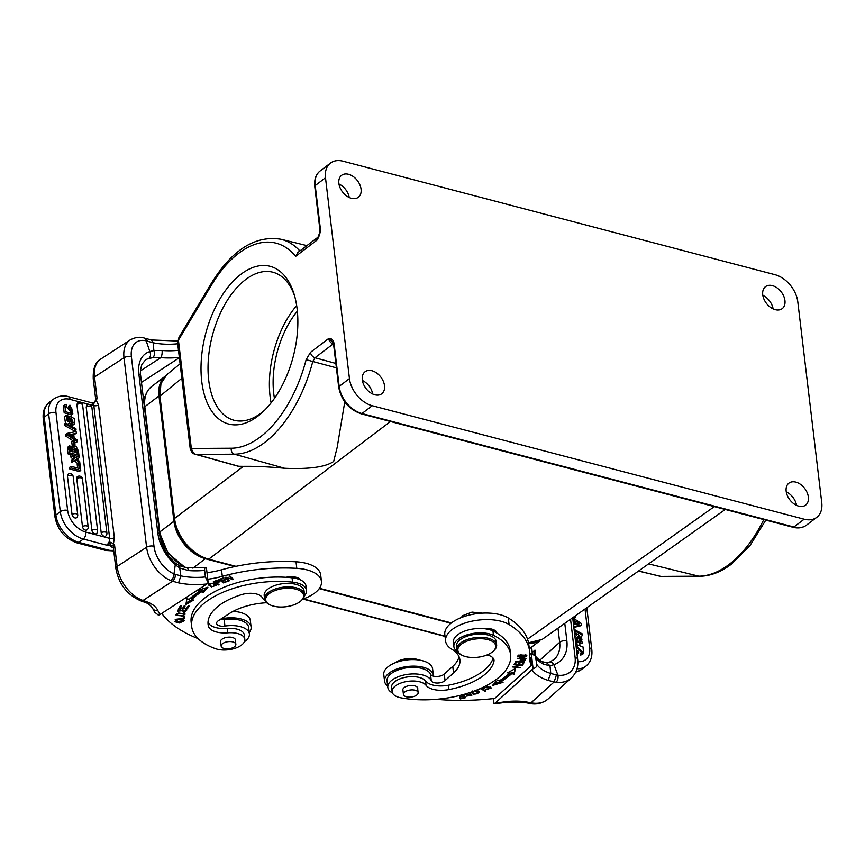 <?xml version="1.0" encoding="UTF-8"?>
<svg xmlns="http://www.w3.org/2000/svg" width="865" height="865" viewBox="0 0 865 865"><rect width="100%" height="100%" fill="white"/><g stroke="black" fill="none" stroke-linecap="round" stroke-linejoin="round"><path stroke-width="1.3" d="M570.554 619.264L575.095 657.389A5.266 2.541 -6.8 0 1 577.625 659.195L572.684 617.751L581.139 623.362L581.334 625.017L579.928 626.087L573.83 627.363M579.355 635.353L574.457 632.629M579.399 638.327L580.512 641.571M582.513 642.879L579.334 644.241L579.031 642.641L580.447 641.571L580.739 643.171L582.513 642.879L578.75 635.602L577.225 640.738L575.301 639.668M578.75 635.602L576.782 637.473L576.101 641.398M574.933 636.64L576.598 635.591L576.295 634.013L574.511 634.121M575.766 643.592L578.328 642.252L575.549 641.754M576.155 646.804L581.777 652.329M581.594 652.351L580.188 653.421L580.718 655.129L583.659 653.54L582.123 654.048L581.594 652.351L582.729 651.983L576.598 646.101L576.133 646.674M577.041 654.308L578.534 653.28L576.771 652.026M534.657 655.238L534.959 650.102L533.716 654.437M575.095 657.389A25.085 18.165 -132 0 1 557.936 675.176A5.266 2.79 97.1 0 1 556.119 682.247L554.173 681.912L531.024 702.78A30.361 21.971 48 0 0 548.194 698.92L571.332 678.063A30.361 21.971 -132 0 1 556.119 682.247M548.194 698.92C542.431 703.44 536.181 704.921 529.434 703.364A5.266 2.606 -78.6 0 0 531.024 702.78L529.639 702.51A5.266 2.606 101.4 0 1 528.05 703.083L523.206 702.272L504.349 702.542L504.154 701.915A150.532 72.519 -6.8 0 1 495.223 703.05L494.596 703.775M529.639 702.51L524.45 701.634L523.217 702.272M529.845 654.427L531.272 653.345L535.349 656.092L536.797 664.417C537.003 666.482 535.77 667.91 533.1 668.699L495.223 703.05M541.998 661.606L546.507 662.677L549.989 665.693L543.653 664.309A5.266 3.784 -62.2 0 0 541.998 661.606C540.679 661.303 538.462 659.465 535.349 656.092M548.68 662.633C550.486 661.422 552.238 662.114 553.935 664.688L549.989 665.693L550.778 673.478L548.053 680.355L554.173 681.912L556.433 674.895L550.778 673.478A44.904 21.636 173.2 0 1 536.797 664.417M493.418 698.596L494.045 703.786M533.1 668.699L531.272 653.345M436.284 699.32A150.532 72.519 -6.8 0 0 494.672 698.466L531.543 665.239L530.753 658.687A50.181 24.177 -6.8 0 1 529.769 656.762M392.472 692.973A22.079 10.639 -6.8 0 1 387.823 687.405A22.079 10.639 -6.8 0 1 413.405 673.911A22.079 10.639 -6.8 0 1 421.06 674.592A22.079 10.639 -6.8 0 1 431.278 680.723A7.526 3.622 173.2 0 0 437.344 683.036A7.526 3.622 173.2 0 0 445.032 680.625L453.552 672.938A45.164 21.755 173.2 0 0 459.899 659.833A45.164 21.755 173.2 0 0 451.854 649.28A35.119 16.922 -6.8 0 1 445.594 641.062A35.119 16.922 -6.8 0 1 462.407 623.989A35.119 16.922 -6.8 0 1 498.467 620.681A35.119 16.922 -6.8 0 1 509.085 624.541A115.402 55.598 -6.8 0 1 529.661 651.518A115.402 55.598 -6.8 0 1 529.704 657.53A50.181 24.177 173.2 0 0 529.715 660.146A50.181 24.177 173.2 0 0 531.543 665.239M517.205 658.308L520.589 658.795L520.146 660.179L525.163 660.2L525.996 658.406L517.205 658.308M524.255 657.508L526.871 655.757L520.265 654.783L517.616 656.524L524.201 657.043M513.896 664.709L522.611 665.066L514.405 666.666L520.698 667.704L512.296 666.926L520.503 665.326L513.896 664.709M497.407 680.268L492.423 685.48L503.062 682.312L500.997 681.566A87.051 41.942 173.2 0 0 511.712 673.673L514.124 674.159L515.54 668.44L507.517 672.819L509.582 673.24A84.543 40.731 -6.8 0 1 499.17 680.906L497.407 680.268M515.908 661.325L514.48 663.844L515.497 663.898L516.675 661.822L519.616 661.963L518.557 663.844L519.562 663.888L520.622 662.017L523.271 662.147L522.136 664.147L523.152 664.201L524.536 661.747L515.908 661.325M471.544 692L473.642 694.336L479.372 692.454L476.128 690.302M477.588 689.719L480.897 688.551L484.995 691.481L485.849 691.146L481.491 688.021M468.765 692.93L470.711 693.103L469.738 692.53M464.754 694.152L471.014 695.244L466.559 696.13L471.976 695.146L467.1 694.541L466.138 693.46M462.602 694.746L463.24 695.763L459.499 697.168L463.543 696.228L464.321 697.439L460.007 698.455L460.31 698.92L465.586 697.677L463.543 694.498M483.33 687.156L483.611 688.529L484.605 688.27L484.249 687.405L490.217 688.162L485.849 689.74L491.212 688.01L485.762 685.945M484.605 688.27L484.173 686.756M493.126 658.114A57.198 27.561 -6.8 0 1 485.633 668.959A57.198 27.561 -6.8 0 1 448.448 685.21A20.068 9.666 -6.8 0 1 425.526 680.971A17.559 8.455 173.2 0 0 410.832 676.657A17.559 8.455 173.2 0 0 394.062 682.269A17.559 8.455 173.2 0 0 391.596 687.361L392.115 691.73A17.559 8.455 -6.8 0 1 394.591 686.626A17.559 8.455 -6.8 0 1 411.351 681.025A17.559 8.455 -6.8 0 1 426.056 685.34A20.068 9.666 173.2 0 0 448.967 689.567A57.198 27.561 173.2 0 0 486.152 673.327A57.198 27.561 173.2 0 0 493.947 661.325A15.051 7.255 173.2 0 0 494.012 660.114A15.051 7.255 173.2 0 0 486.973 654.989M510.631 654.773L510.112 650.404A73.763 35.53 173.2 0 0 496.899 633.115A12.543 6.044 173.2 0 0 490.877 628.898A12.543 6.044 173.2 0 0 483.924 628.671A22.576 10.877 173.2 0 0 456.536 635.721A22.576 10.877 173.2 0 0 453.368 642.273L453.887 646.642A22.576 10.877 -6.8 0 1 457.055 640.089A22.576 10.877 -6.8 0 1 493.472 635.353A73.763 35.53 -6.8 0 1 510.631 654.773A73.763 35.53 -6.8 0 1 500.262 676.171A73.763 35.53 -6.8 0 1 400.863 697.817A17.559 8.455 -6.8 0 1 392.115 691.73M529.661 651.518L528.872 644.966A115.402 55.598 173.2 0 0 508.296 617.988A35.119 16.922 173.2 0 0 497.689 614.139A35.119 16.922 173.2 0 0 461.618 617.448A35.119 16.922 173.2 0 0 444.805 634.521L445.594 641.062M458.991 656.621A45.164 21.755 -6.8 0 1 452.773 666.396L444.253 674.073A7.526 3.622 -6.8 0 1 433.419 676.127A7.526 3.622 -6.8 0 1 430.5 674.17A22.079 10.639 173.2 0 0 420.282 668.05A22.079 10.639 173.2 0 0 397.608 670.126A22.079 10.639 173.2 0 0 387.044 680.852L387.823 687.405M494.499 630.174A12.543 6.044 -6.8 0 1 493.277 631.147M433.387 675.327L432.597 668.786A24.588 11.84 173.2 0 0 420.779 660.341A24.588 11.84 173.2 0 0 395.543 662.655A24.588 11.84 173.2 0 0 383.779 674.603L384.557 681.155A24.588 11.84 -6.8 0 1 396.321 669.207A24.588 11.84 -6.8 0 1 421.558 666.883A24.588 11.84 -6.8 0 1 433.387 675.327A24.588 11.84 -6.8 0 1 433.419 676.127M387.661 686.032A24.588 11.84 -6.8 0 1 384.557 681.155M419.157 660.049A16.057 7.731 173.2 0 0 394.786 662.958M417.568 659.844A17.559 8.455 173.2 0 0 396.289 662.374M461.196 617.61L462.699 615.664L472.02 612.106L482.281 613.155M282.001 561.439L284.163 561.439M528.526 642.782L542.074 639.473L528.58 643.073M725.259 509.463L542.063 639.484M344.757 401.944L337.188 447.335L333.674 461.423C328.905 464.732 317.574 469.706 284.617 468.268C269.383 466.819 255.64 466.181 243.389 466.332L174.535 518.481C175.671 527.185 179.336 535.424 185.532 543.22A37.627 26.188 52.9 0 0 186.137 543.955C192.852 551.794 200.377 556.865 208.714 559.179L235.94 566.326M334.063 343.621C333.349 339.934 331.544 338.226 328.657 338.518L332.636 342.108L333.62 344.432L334.063 343.621L339.167 386.406L349.438 378.589L325.489 177.747A25.085 17.008 -127.3 0 1 330.473 163.085A25.085 17.008 -127.3 0 1 343.07 161.214L775.018 274.702A25.085 17.008 -127.3 0 1 797.8 301.831L821.75 502.673A25.085 17.008 -127.3 0 1 816.765 517.335A25.085 17.008 -127.3 0 1 804.169 519.195L372.231 405.717A25.085 17.008 -127.3 0 1 349.438 378.589M319.877 229.16C320.223 230.652 319.607 233.301 318.017 237.107L316.925 240.156C319.401 236.361 320.526 232.426 320.32 228.349A2.508 1.211 -6.8 0 0 319.845 229.171L314.752 186.397A2.508 1.211 173.2 0 1 315.217 185.564L320.32 228.349M297.117 308.881A81.537 45.261 -75.3 0 0 294.078 294.111A81.537 45.261 -75.3 0 0 240.978 274.227A81.537 45.261 -75.3 0 0 201.75 381.476A81.537 45.261 -75.3 0 0 257.9 416.13A81.537 45.261 -75.3 0 0 263.209 411.589A81.537 45.261 -75.3 0 0 297.117 308.881M362.392 380.481A13.797 9.353 -127.3 0 1 372.674 393.986M786.253 491.839A13.797 9.353 -127.3 0 1 796.546 505.344M374.826 394.775A13.797 9.353 52.7 0 0 381.757 393.748A13.797 9.353 52.7 0 0 383.303 381.303A13.797 9.353 52.7 0 0 371.972 370.761A13.797 9.353 52.7 0 0 365.041 371.788A13.797 9.353 52.7 0 0 363.505 384.233A13.797 9.353 52.7 0 0 374.826 394.775M798.698 506.133A13.797 9.353 52.7 0 0 805.629 505.106A13.797 9.353 52.7 0 0 807.164 492.661A13.797 9.353 52.7 0 0 795.832 482.119A13.797 9.353 52.7 0 0 788.912 483.146A13.797 9.353 52.7 0 0 787.366 495.591A13.797 9.353 52.7 0 0 798.698 506.133M775.267 309.659A13.797 9.353 52.7 0 0 782.198 308.632A13.797 9.353 52.7 0 0 783.744 296.187A13.797 9.353 52.7 0 0 772.413 285.645A13.797 9.353 52.7 0 0 765.482 286.672A13.797 9.353 52.7 0 0 763.946 299.117A13.797 9.353 52.7 0 0 775.267 309.659M351.406 198.301A13.797 9.353 52.7 0 0 358.326 197.274A13.797 9.353 52.7 0 0 359.872 184.829A13.797 9.353 52.7 0 0 348.541 174.287A13.797 9.353 52.7 0 0 341.61 175.314A13.797 9.353 52.7 0 0 340.075 187.759A13.797 9.353 52.7 0 0 351.406 198.301M295.625 256.375L316.925 240.156A5.017 3.406 -127.3 0 1 317.931 237.226L297.83 252.526L295.625 256.375A105.444 58.528 104.7 0 0 238.491 253.434A105.444 58.528 104.7 0 0 211.784 284.596A5.017 1.935 -149 0 1 211.514 283.082C232.177 249.736 255.316 235.129 280.93 239.248A110.46 61.307 104.7 0 1 299.885 250.958M180.104 363.819L166.967 374.534L160.955 383.584L159.949 396.148L181.834 378.308M179.066 337.145L177.66 343.189L178.979 337.296M211.514 283.082L179.033 337.188L177.66 343.189M190.484 448.589L192.592 451.487L191.338 448.47L190.203 448.394C191.23 451.973 192.949 453.93 195.339 454.287L192.592 451.487M195.339 454.287L238.264 466.267L243.389 466.332M205.805 558.79L205.362 558.682A34.622 23.474 -127.3 0 1 173.919 521.238L158.976 395.932A34.622 23.474 -127.3 0 1 164.934 376.459M538.473 641.473A34.622 23.474 -127.3 0 1 528.601 643.171M297.365 311.162A70.249 38.99 -75.3 0 0 273.751 393.629A70.249 38.99 -75.3 0 0 274.454 398.354M271.102 402.885A76.52 42.472 104.7 0 1 270.085 396.419A76.52 42.472 104.7 0 1 296.663 305.572M294.706 296.284A76.52 42.472 -75.3 0 0 272.918 272.226A76.52 42.472 -75.3 0 0 245.53 279.654A76.52 42.472 -75.3 0 0 208.725 380.308A76.52 42.472 -75.3 0 0 234.026 420.249A76.52 42.472 -75.3 0 0 261.414 412.821A76.52 42.472 -75.3 0 0 264.82 410.01M338.961 184.007A13.797 9.353 -127.3 0 1 349.244 197.512M762.833 295.365A13.797 9.353 -127.3 0 1 773.115 308.87M638.575 570.987L660.557 576.404L698.758 576.177A5.017 4.13 -90.3 0 0 699.601 576.274L661.347 576.501L638.467 571.062M144.974 397.392A150.532 72.519 -6.8 0 1 143.06 395.792M141.46 382.406L179.379 357.71M93.485 403.263L96.426 400.787L95.68 400.733L97.053 398.138L96.426 400.787L98.524 404.939L114.353 537.673L113.477 543.771L114.591 545.274L117.121 566.456L146.596 547.253L123.998 357.764A30.361 19.041 -123.1 0 1 130.215 339.902C135.286 337.253 139.892 336.615 144.012 337.977A5.266 3.406 -76.2 0 1 146.196 340.853L149.85 351.59A35.119 22.025 56.9 0 0 138.865 374.004L157.808 532.927A35.119 22.025 56.9 0 0 175.271 564.791A5.266 1.698 -48.9 0 0 175.292 563.05L179.401 565.721L180.861 575.874L175.335 574.349C175.454 577.269 174.525 579.561 172.546 581.226L170.783 580.588A5.266 3.017 -67.4 0 0 173.973 573.873A25.085 15.732 -123.1 0 1 153.992 546.334L131.393 356.845A25.085 15.732 -123.1 0 1 146.196 340.853L147.537 341.253L145.763 338.475L151.407 339.999L153.105 342.735L153.883 350.52L149.85 351.59C151.04 354.564 150.661 356.877 148.726 358.51L152.813 357.721C154.489 356.012 154.846 353.612 153.883 350.52L162.079 350.487A5.266 1.838 95 0 1 160.825 357.634L140.476 370.88M178.655 351.677L177.617 342.335M147.537 341.253L153.105 342.735A44.904 21.636 -6.8 0 0 177.606 343.783M152.813 357.721L160.825 357.634A50.181 24.177 173.2 0 0 179.336 357.429M94.134 403.155L91.852 402.82L93.831 405.631L70.033 399.381A20.068 13.613 -127.3 0 0 55.965 412.605A5.266 2.541 173.2 0 0 48.937 413.621A5.266 2.541 173.2 0 0 48.645 413.827L44.245 417.179A5.266 2.541 173.2 0 0 43.25 418.92C42.526 411.729 44.537 406.215 49.283 402.376A25.345 17.181 52.7 0 0 44.245 417.179L55.901 514.978A25.345 17.181 52.7 0 0 78.92 542.387L83.321 539.036L106.503 545.123L110.72 542.279L113.477 543.771L113.001 545.956L110.417 545.199L110.72 542.279M70.033 399.381A5.266 2.919 104.7 0 0 68.292 396.624L91.852 402.82L93.744 402.755L95.777 400.073A5.266 2.541 -6.8 0 1 97.053 398.138L94.523 376.967A5.266 2.541 173.2 0 0 93.247 378.902L95.777 400.073A5.266 2.541 -6.8 0 0 95.777 400.106M72.984 440.815L65.891 436.133L67.297 435.063L67.102 433.408L76.098 431.538L76.325 433.387L73.655 433.862L74.152 438.047L77.104 439.928L77.309 441.669L75.904 442.75L74.639 441.918M76.325 433.387L73.752 434.673M65.891 436.133L65.686 434.479L67.102 433.408M72.022 514.426A3.265 1.568 -6.8 0 1 76.617 513.842A3.265 1.568 -6.8 0 1 77.731 514.837A3.265 3.265 0 0 1 76.725 517.594A3.255 2.206 -127.3 0 1 74.974 517.94A3.255 2.206 -127.3 0 1 74.444 517.746A3.255 2.206 -127.3 0 1 74.174 517.605A3.255 2.206 -127.3 0 1 73.795 517.357A3.255 2.206 -127.3 0 1 72.919 516.491A3.255 2.206 -127.3 0 1 72.541 515.929A3.255 2.206 -127.3 0 1 72.314 515.486A3.255 2.206 -127.3 0 1 72.109 514.87A3.255 2.206 -127.3 0 1 72.022 514.426L67.448 476.096A3.255 2.206 -127.3 0 1 68.227 474.107A3.255 2.206 -127.3 0 1 68.616 473.944M82.467 526.58A3.265 1.568 -6.8 0 1 87.062 525.996A3.265 1.568 -6.8 0 1 88.176 526.99A3.265 3.265 0 0 1 87.17 529.748A3.255 2.206 -127.3 0 1 85.419 530.094A3.255 2.206 -127.3 0 1 84.889 529.899A3.255 2.206 -127.3 0 1 84.619 529.758A3.255 2.206 -127.3 0 1 84.24 529.51A3.255 2.206 -127.3 0 1 83.364 528.645A3.255 2.206 -127.3 0 1 82.986 528.082A3.255 2.206 -127.3 0 1 82.759 527.639A3.255 2.206 -127.3 0 1 82.553 527.023A3.255 2.206 -127.3 0 1 82.467 526.58L76.736 478.54A3.255 2.206 -127.3 0 1 77.515 476.55A3.255 2.206 -127.3 0 1 77.893 476.377M76.909 404.561L77.688 402.582A3.265 3.265 0 0 1 82.618 404.982A3.265 1.568 173.2 0 0 80.413 403.782A3.265 1.568 173.2 0 0 76.909 404.571L91.906 530.31A3.265 1.568 -6.8 0 1 95.409 529.521A3.265 1.568 -6.8 0 1 97.615 530.721L82.618 404.982M97.615 530.721A3.265 3.265 0 0 1 96.61 533.489A3.255 2.206 -127.3 0 1 94.858 533.835A3.255 2.206 -127.3 0 1 94.328 533.64A3.255 2.206 -127.3 0 1 94.058 533.489A3.255 2.206 -127.3 0 1 93.68 533.24A3.255 2.206 -127.3 0 1 92.804 532.375A3.255 2.206 -127.3 0 1 92.425 531.813A3.255 2.206 -127.3 0 1 92.198 531.37A3.255 2.206 -127.3 0 1 91.993 530.764A3.255 2.206 -127.3 0 1 91.906 530.31M86.197 407.004L86.976 405.015A3.265 3.265 0 0 1 91.906 407.426A3.265 1.568 173.2 0 0 89.7 406.215A3.265 1.568 173.2 0 0 86.197 407.004L101.194 532.754A3.265 1.568 -6.8 0 1 104.697 531.964A3.265 1.568 -6.8 0 1 106.903 533.164L91.906 407.426M106.903 533.164A3.265 3.265 0 0 1 105.898 535.922A3.255 2.206 -127.3 0 1 104.146 536.268A3.255 2.206 -127.3 0 1 103.616 536.073A3.255 2.206 -127.3 0 1 103.346 535.932A3.255 2.206 -127.3 0 1 102.957 535.684A3.255 2.206 -127.3 0 1 102.092 534.819A3.255 2.206 -127.3 0 1 101.702 534.256A3.255 2.206 -127.3 0 1 101.486 533.813A3.255 2.206 -127.3 0 1 101.27 533.197A3.255 2.206 -127.3 0 1 101.194 532.754M69.806 469.014L71.222 467.943L80.748 470.452L79.331 471.522L69.806 469.014L69.611 467.381L71.017 466.311L79.212 468.462L78.596 463.326L77.19 464.397L77.623 468.041M71.503 462.483L72.919 461.402L72.682 459.477L71.276 460.548L71.503 462.483L74.541 460.71L77.85 463.889M77.126 459.196L79.234 457.758L76.899 458.98L79.688 461.564L79.904 463.445L75.947 459.639L72.919 461.402M70.876 457.153L72.282 456.082L72.055 454.222L70.649 455.293L70.876 457.153L73.32 459.52M74.671 431.105L64.453 425.429L64.302 424.131L65.708 423.061L75.925 428.737L76.077 430.035L74.671 431.105M66.519 417.925L67.989 416.854L67.697 415.254L65.913 415.546L69.676 422.823L71.211 417.687L73.114 422.65L71.838 422.834L72.141 424.412L74.185 424.131L74.401 418.703L70.108 416.173L69.016 420.195L67.686 421.212M65.913 415.546L64.507 416.616L65.47 423.245M67.665 424.142L69.676 422.823M70.757 418.79L72.163 422.866M73.006 424.996L70.735 425.483L70.422 423.904L71.838 422.834M70.108 416.173L68.692 417.244L67.632 421.168M69.503 445.81L68.097 446.891L67.524 449.843L68.93 448.773L69.503 445.81L73.06 447.367L73.644 446.405L76.261 446.74L78.423 450.968L78.942 455.293L77.526 456.363L73.028 455.185M71.362 454.752L68 453.865L67.524 449.843M69.903 405.144L72.855 413.859L65.589 411.708L64.767 404.885L66.302 404.366L66.832 406.074L65.708 406.442L71.838 412.324L72.379 411.545L71.676 408.237L69.73 406.691L69.903 405.144L68.497 406.215L68.313 407.761L70.26 409.307L70.941 412.681M65.243 407.166L66.832 406.074M64.767 404.885L63.361 405.955L64.172 412.778L71.449 414.93L72.855 413.859M73.633 446.318L72.238 445.951L71.741 441.756L73.147 440.685L74.541 441.053L75.039 445.248L73.633 446.318M55.965 412.605L67.632 510.415A20.068 13.613 -127.3 0 0 73.839 524.006A20.068 13.613 -127.3 0 0 85.851 532.105L109.66 538.365C109.779 541.263 108.731 543.523 106.503 545.123L110.05 545.145L110.179 542.679M113.369 547.664L112.828 547.491A8.282 3.99 173.2 0 1 110.05 545.145L110.417 545.199M114.094 547.253L113.315 547.21A5.266 2.541 173.2 0 1 114.591 545.274L113.001 545.956M142.055 601.251A5.266 3.222 -71.6 0 0 144.26 600.84L148.499 602.44L145.85 602.689L140.844 600.851A5.266 3.222 108.4 0 0 143.049 600.44L144.26 600.84M208.216 582.923L205.405 576.933L204.627 570.381C204.399 568.337 204.994 567.408 206.389 567.57L208.216 582.923L206.919 583.972L159.971 614.55L158.468 615.199L154.608 612.171L152.5 608.117A5.266 4.563 155.4 0 0 157.83 610.506A40.136 19.344 173.2 0 0 148.499 602.44M205.405 576.933A44.904 21.636 173.2 0 1 180.861 575.874L178.568 582.859A50.181 24.177 173.2 0 0 206.919 583.972M175.335 574.349L173.984 573.873L175.271 564.791L179.823 568.035L188.321 570.532A5.266 1.838 95 0 0 186.991 567.851M179.401 565.721L186.97 567.851A5.266 1.838 95 0 1 186.97 567.851L206.389 567.57M207.784 579.226A50.181 24.177 173.2 0 0 222.305 576.35A115.402 55.598 -6.8 0 1 296.792 568.348A35.119 16.922 -6.8 0 1 309.486 570.619A35.119 16.922 -6.8 0 1 321.445 581.388L320.666 574.836A35.119 16.922 173.2 0 0 308.708 564.067A35.119 16.922 173.2 0 0 296.014 561.796A115.402 55.598 173.2 0 0 221.526 569.808A50.181 24.177 -6.8 0 1 206.995 572.673M299.031 578.404L298.382 579.107M221.289 618.81A24.588 11.84 -6.8 0 1 242.73 619.481A24.588 11.84 -6.8 0 1 251.099 627.017A24.588 11.84 -6.8 0 1 249.228 632.499M251.099 627.017L250.32 620.475A24.588 11.84 173.2 0 0 241.951 612.928A24.588 11.84 173.2 0 0 233.128 611.35M266.68 602.732A45.164 21.755 173.2 0 0 229.29 613.599L218.434 620.67A7.526 3.622 173.2 0 0 216.607 623.438A7.526 3.622 173.2 0 0 224.943 626.087A22.079 10.639 -6.8 0 1 241.876 627.093A22.079 10.639 -6.8 0 1 249.39 633.872L248.612 627.32A22.079 10.639 173.2 0 0 241.097 620.551A22.079 10.639 173.2 0 0 224.165 619.545A7.526 3.622 -6.8 0 1 220.099 619.589M249.39 633.872A22.079 10.639 -6.8 0 1 244.384 641.754M198.085 638.619A150.532 72.519 -6.8 0 1 161.723 613.404M321.445 581.388A35.119 16.922 -6.8 0 1 302.674 599.164M180.958 620.075L183.283 620.875L176.028 621.665L177.574 619.978L175.011 621.762L179.477 623.005L184.288 620.735L181.239 619.545L180.958 620.075M213.006 583.172L208.281 584.837L211.417 586.881L216.174 585.216L213.006 583.172M218.261 584.989L219.018 584.675L217.007 583.378L219.71 581.669L216.38 580.566L213.298 581.799L218.261 584.989L218.153 584.124M185.867 604.527L193.619 600.04L191.511 599.661A84.543 40.731 -6.8 0 1 201.437 591.855L203.253 592.46L207.892 587.194L197.425 590.535L199.545 591.238A87.051 41.942 173.2 0 0 189.338 599.272L186.872 598.829L185.867 604.527M187.359 608.874L189.143 606.084L188.138 606.019L186.667 608.311L183.769 608.106L185.088 606.041L184.083 605.976L182.764 608.041L180.158 607.857L181.564 605.651L180.558 605.587L178.828 608.279L187.359 608.874L187.154 607.565M223.354 582.902L227.83 581.28L223.635 582.21L222.143 581.053L225.451 579.842L224.943 579.442L221.624 580.653L220.283 579.604L223.819 578.317L223.3 577.907L218.975 579.485L223.354 582.902L223.235 581.907M228.63 581.01L229.42 580.75L226.468 577.907L233.55 579.453L229.787 575.82L228.987 576.068L231.95 578.923L224.868 577.377L228.63 581.01L228.49 579.864M178.644 613.004L175.919 614.972L182.418 616.085L185.175 614.118L178.644 613.004M184.159 618.853L184.461 616.507L183.402 616.572L183.164 618.421L175.195 619.394L184.159 618.853L184.007 617.545L183.272 617.588M185.456 609.414L185.553 610.268L182.969 611.836L184.515 612.139L186.645 610.29L178.406 611.079L180.742 609.328L177.379 611.166L185.586 610.398L185.434 609.09M306.524 590.373L306.005 586.016A22.576 10.877 173.2 0 0 305.388 584.091A22.576 10.877 173.2 0 0 300.977 580.177A12.543 6.044 173.2 0 0 297.149 577.571A12.543 6.044 173.2 0 0 285.969 577.279A73.763 35.53 173.2 0 0 209.027 595.001A73.763 35.53 173.2 0 0 191.143 622.13L191.662 626.498A73.763 35.53 -6.8 0 1 209.546 599.369A73.763 35.53 -6.8 0 1 292.575 582.145A22.576 10.877 -6.8 0 1 306.524 590.373A22.576 10.877 -6.8 0 1 304.415 595.855M265.014 600.559A22.576 10.877 -6.8 0 1 262.29 597.639A15.051 7.255 173.2 0 0 241.616 594.612A57.198 27.561 173.2 0 0 221.97 603.5A57.198 27.561 173.2 0 0 208.097 624.53A57.198 27.561 173.2 0 0 208.346 625.936A20.068 9.666 173.2 0 0 227.755 632.823A17.559 8.455 -6.8 0 1 244.817 639.289L244.298 634.921A17.559 8.455 173.2 0 0 238.589 629.623A17.559 8.455 173.2 0 0 227.236 628.455A20.068 9.666 -6.8 0 1 208.022 622.227M183.942 620.14L183.261 620.713M176.006 621.492L175.227 621.092M209.071 583.507L209.222 584.816L208.454 584.189M215.828 584.556L215.19 585.108M215.05 583.962L215.212 585.281C213.331 586.978 211.341 586.805 209.222 584.74C211.028 583.053 213.028 583.237 215.212 585.281L215.05 583.94M209.222 584.816L209.092 583.648M219.213 580.977L218.661 581.302M217.007 583.378L216.931 582.794L217.785 583.053L217.007 583.378M214.639 581.864L216.856 580.988L218.715 581.691L216.423 582.999L214.574 581.269M191.771 599.705L186.137 602.959M199.545 591.238L199.361 589.919M206.075 587.778L203.102 591.152L203.253 592.46M203.102 591.152L201.286 590.546L201.437 591.855M201.286 590.546A84.543 40.731 173.2 0 0 191.36 598.353L191.511 599.661M188.192 606.019L187.208 607.565M180.612 605.587L180.158 607.857M184.137 605.976L183.769 608.106M220.207 579.042L220.283 579.604M222.067 580.491L222.143 581.053M226.446 577.734L225.83 577.139M231.809 577.777L231.95 578.923M232.555 578.49L232.696 579.723M226.392 577.301L226.468 577.907M232.436 578.382L231.863 578.209M176.925 614.701L176.136 614.28M184.807 613.501L184.148 614.085M183.402 612.917L183.477 613.566C184.223 615.415 182.256 616.064 177.552 615.502C176.763 613.696 178.741 613.047 183.477 613.566L184.159 614.247L184.007 612.939M177.552 615.502L176.784 613.534M184.126 616.529L184.007 617.545M178.352 610.679L177.617 610.42M186.267 609.728L185.586 610.355M244.817 639.289A17.559 8.455 -6.8 0 1 240.567 645.744A17.559 8.455 -6.8 0 1 215.655 648.739A73.763 35.53 -6.8 0 1 191.662 626.498M300.977 580.177A22.576 10.877 173.2 0 0 292.046 577.788A73.763 35.53 173.2 0 0 285.969 577.279M304.469 594.385L304.058 590.892A20.068 9.666 173.2 0 0 290.575 583.486A20.068 9.666 173.2 0 0 269.058 588.265A20.068 9.666 173.2 0 0 264.193 595.65L264.614 599.142A20.068 9.666 -6.8 0 1 269.48 591.757A20.068 9.666 -6.8 0 1 297.647 588.232A20.068 9.666 -6.8 0 1 304.469 594.385A20.068 9.666 -6.8 0 1 301.82 600.051L301.063 600.764A19.062 9.191 -6.8 0 1 298.955 602.386A19.062 9.191 -6.8 0 1 272.205 605.738A19.062 9.191 -6.8 0 1 269.426 604.538A19.062 9.191 -6.8 0 1 270.334 592.882A19.062 9.191 -6.8 0 1 297.095 589.53A19.062 9.191 -6.8 0 1 301.063 600.764M269.426 604.538L268.528 604.029A20.068 9.666 -6.8 0 1 264.614 599.142M235.421 640.63A7.526 3.622 173.2 0 0 235.464 639.959A7.526 3.622 173.2 0 0 232.901 637.646A7.526 3.622 173.2 0 0 222.337 638.976A7.526 3.622 173.2 0 0 220.51 641.744A7.526 3.622 173.2 0 0 220.716 642.381M230.847 641.603A7.396 3.568 -6.8 0 1 235.853 644.338A7.396 3.568 -6.8 0 1 226.176 648.826A7.396 3.568 -6.8 0 1 221.159 646.09A7.396 3.568 -6.8 0 1 230.847 641.603M236.88 611.739A16.057 7.731 173.2 0 0 234.08 610.852M235.28 611.533A17.559 8.455 173.2 0 0 233.474 611.166M77.309 441.669L67.297 435.063M68.757 434.652A14.532 9.85 -127.3 0 1 70.162 435.473L72.855 437.214L72.476 434.068L68.757 434.652M69.881 435.29L71.157 435.073L71.298 436.198M72.476 434.068L71.157 435.073M78.596 463.326L79.937 463.672L80.748 470.452M71.222 467.943L71.017 466.311M74.541 460.71L75.947 459.639M72.055 454.222L75.666 457.801L79.007 455.866L79.234 457.758M72.671 458.893L74.076 457.823L72.282 456.082M72.682 459.477L74.725 458.439L74.076 457.823M64.453 425.429L65.87 424.358L65.708 423.061M76.077 430.035L65.87 424.358M67.005 417.071L67.989 416.854C66.01 417.968 66.021 419.482 68.021 421.406L68.594 421.385M68.021 421.406L69.016 420.195M70.735 425.483L72.141 424.412M68.93 448.773L69.405 452.795L78.942 455.293M76.931 449.692L74.401 448.048L74.433 452.309L77.374 453.087L76.931 449.692L75.612 450.697L75.893 452.698M73.093 451.963L70.53 451.281L70.498 447.27L72.509 448.34L73.093 451.963M68 453.865L69.405 452.795M73.082 449.054L75.612 450.697M70.216 448.362L71.179 449.346L72.509 448.34M71.179 449.346L71.611 451.573M68.313 407.761L69.73 406.691M72.238 445.951L73.655 444.88L73.147 440.685M75.039 445.248L73.655 444.88M564.78 623.362L566.856 640.814A35.119 25.431 48 0 1 553.935 664.688L557.936 675.176L556.433 674.895M496.899 633.115A73.763 35.53 173.2 0 0 492.953 630.985A22.576 10.877 173.2 0 0 483.924 628.671M457.499 651.669A22.576 10.877 -6.8 0 1 453.887 646.642M417.698 688.94A7.526 3.622 173.2 0 0 417.741 688.27A7.526 3.622 173.2 0 0 414.13 685.686A7.526 3.622 173.2 0 0 403.858 687.87A7.526 3.622 173.2 0 0 402.798 690.054A7.526 3.622 173.2 0 0 403.004 690.692M496.629 644.868L496.24 641.592A20.068 9.666 173.2 0 0 481.091 634.099A20.068 9.666 173.2 0 0 459.196 640.522A20.068 9.666 173.2 0 0 456.374 646.35L456.763 649.626A20.068 9.666 -6.8 0 1 459.585 643.798A20.068 9.666 -6.8 0 1 486.984 637.97A20.068 9.666 -6.8 0 1 496.629 644.868A20.068 9.666 -6.8 0 1 493.969 650.534A20.068 9.666 -6.8 0 1 493.807 650.696M411.881 689.881A7.396 3.568 -6.8 0 1 418.141 692.649A7.396 3.568 -6.8 0 1 409.707 697.168A7.396 3.568 -6.8 0 1 403.436 694.4A7.396 3.568 -6.8 0 1 411.881 689.881M461.586 655.021A19.062 9.191 -6.8 0 1 460.548 644.847A19.062 9.191 -6.8 0 1 486.573 639.311A19.062 9.191 -6.8 0 1 493.212 651.248A19.062 9.191 -6.8 0 1 493.05 651.388A19.062 9.191 -6.8 0 1 467.024 656.924A19.062 9.191 -6.8 0 1 461.586 655.021L460.677 654.513A20.068 9.666 -6.8 0 1 456.763 649.626M525.304 658.395L525.163 660.2M521.152 659.573L520.373 659.335M521.119 658.351L521.206 660.027L521.627 658.806L524.72 658.384M524.774 658.838L524.158 660.136L521.206 660.027M526.439 655.14L525.823 655.616M518.6 656.167L517.897 655.843M519.368 657.065C518.492 655.41 520.438 654.805 525.185 655.248C526.093 656.87 524.158 657.476 519.368 657.065L518.47 655.119M525.12 654.675L525.855 655.875L525.693 654.567M509.582 673.24L509.226 671.889M514.978 668.742L514.124 674.159M513.972 672.851L511.561 672.365L511.712 673.673M494.229 683.588L500.997 681.577L500.835 680.258A87.051 41.942 -6.8 0 0 511.561 672.365M523.671 661.703L523.152 664.201M520.006 661.52L519.562 663.888M516.059 661.325L515.497 663.898M479.091 691.784L478.367 692.497M472.636 692.649L471.749 691.935M478.15 691.676L478.086 690.919M474.853 690.8L478.302 692.984C475.577 694.627 473.663 694.271 472.571 691.935L472.863 691.535M472.366 690.994L472.539 691.654M484.865 690.443L484.995 691.481M469.76 692.606L469.857 693.395M464.829 696.509L464.224 696.649M463.543 696.228L463.381 694.909L464.321 697.439M463.11 694.617L463.24 695.763M484.151 687.037L483.449 687.221L483.611 688.529M490.888 687.351L490.196 687.978M490.217 688.162L490.012 686.68M573.527 624.779L574.771 624.562L574.274 620.378L573.106 621.275M574.274 620.378L572.89 619.502M581.334 625.017L573.744 626.595M578.263 622.951L575.582 621.211L575.949 624.357L579.669 623.773A14.532 9.85 -127.3 0 1 578.263 622.951L576.944 623.957A14.532 9.85 52.7 0 0 577.225 624.13M575.82 623.222L576.944 623.957M574.068 629.342L582.567 634.067L582.718 635.364L581.561 636.251M582.718 635.364L574.219 630.639M579.507 637.71L579.831 637.04M581.431 641.354L580.447 641.571C582.426 640.457 582.415 638.943 580.415 637.018L578.328 642.252M576.598 635.591L574.911 636.424M579.334 644.241L580.739 643.171M576.804 640.868L577.506 640.327M576.512 649.799L578.707 651.734L578.534 653.28M575.863 644.382L582.988 646.901L583.659 653.54M580.718 655.129L582.123 654.048M573.041 618.021L573.841 616.929M575.084 616.042L575.279 617.74L574.046 618.68M575.279 617.74L573.895 617.372M218.467 582.772L217.785 583.053L218.391 582.134M211.784 284.596L178.428 340.172L191.338 448.47L231.29 448.232A105.444 58.528 104.7 0 0 260.376 436.922A105.444 58.528 104.7 0 0 306.134 359.699L336.388 367.841M577.809 661.606A20.068 13.613 -127.3 0 0 589.649 647.971L585.01 609.003M531.618 647.107L532.267 652.534A5.266 3.817 48 0 0 532.581 653.799M531.434 653.389A14.802 7.136 -6.8 0 1 532.267 652.534L534.959 650.102L535.749 656.654M539.76 660.287L559.666 642.338L557.979 628.185M589.649 647.971A5.266 2.541 -6.8 0 1 591.801 649.691L586.794 607.727M591.801 649.691C592.525 656.881 590.514 662.395 585.767 666.234A25.345 17.181 -127.3 0 1 576.987 668.742M575.83 671.921A25.345 17.181 52.7 0 0 581.366 669.586L585.767 666.234M546.507 662.677L549.491 662.147L554.205 659.39A29.853 21.614 48 0 0 559.666 642.338A5.266 2.541 -6.8 0 1 566.856 640.814M543.653 664.309A44.904 21.636 -6.8 0 1 536.019 657.876M532.083 669.824A50.181 24.177 173.2 0 0 548.053 680.355M524.45 701.634A40.136 19.344 173.2 0 0 504.154 701.915M444.253 674.073L445.032 680.625M430.5 674.17L431.278 680.723M453.552 672.938L452.773 666.396M508.296 617.988L509.085 624.541M714.339 506.598L527.531 639.181M319.455 588.276L451.422 622.941M174.092 519.292L159.506 396.959A2.508 1.211 -6.8 0 1 159.949 396.148L174.535 518.481A2.508 1.211 -6.8 0 0 174.092 519.292C175.8 536.56 191.727 555.546 207.838 559.406A2.508 1.395 104.7 0 0 208.714 559.179L390.472 421.504M763.795 519.584A110.46 61.307 -75.3 0 1 729.227 564.326A110.46 61.307 -75.3 0 1 698.758 576.177L648.577 563.883M335.858 363.43L314.99 357.764L312.806 361.429A110.46 61.307 104.7 0 1 264.874 442.339A110.46 61.307 104.7 0 1 234.415 454.19A5.017 4.13 -90.3 0 1 231.29 448.232M284.617 468.268L234.415 454.19L196.204 454.406L239.129 466.386M310.481 352.347L328.657 338.518A5.017 3.406 -127.3 0 0 333.155 343.924L314.99 357.764A5.017 3.406 52.7 0 1 310.481 352.347L306.134 359.699M325.489 177.747L315.217 185.564A25.085 17.008 52.7 0 1 320.212 170.902L330.473 163.085M333.598 344.443L338.702 387.228A2.508 1.211 -6.8 0 1 339.167 386.406A25.085 17.008 52.7 0 0 361.959 413.535L793.897 527.012L804.169 519.195M372.231 405.717L361.959 413.535A2.508 1.395 104.7 0 1 361.062 413.784L793 527.261A2.508 1.395 -75.3 0 0 793.897 527.012A25.085 17.008 52.7 0 0 806.494 525.152C802.72 527.888 798.222 528.591 793 527.261M158.976 395.932L144.833 406.691L159.776 531.997A34.622 23.474 52.7 0 0 186.537 567.808M205.362 558.682L192.906 568.164M165.107 376.275L151.71 386.46A34.622 23.474 52.7 0 0 144.833 406.691A1.503 0.724 173.2 0 0 144.552 407.188L159.495 532.494A1.503 0.724 -6.8 0 1 159.776 531.997L173.919 521.238M303.399 598.915L444.999 636.11M162.079 350.487A44.904 21.636 173.2 0 0 178.385 350.336M145.763 338.475L144.012 337.977M148.726 358.51A29.853 18.727 56.9 0 0 145.493 359.981L141.936 364.306C140.4 369.582 139.979 373.345 140.66 375.615A5.266 2.541 173.2 0 0 138.865 374.004M131.393 356.845A5.266 2.541 173.2 0 0 123.998 357.764L94.523 376.967A30.361 19.041 56.9 0 1 100.74 359.094L130.215 339.902M98.524 404.939A3.514 1.687 -6.8 0 1 93.831 405.631L109.66 538.365A3.514 1.687 173.2 0 0 114.353 537.673M85.851 532.105A5.266 2.919 104.7 0 1 83.321 539.036A25.345 17.181 -127.3 0 1 68.151 528.807A25.345 17.181 -127.3 0 1 60.301 511.637L48.645 413.827A25.345 17.181 -127.3 0 1 53.684 399.025L49.283 402.376M113.683 550.291A9.537 4.595 -6.8 0 1 107.714 549.956L78.92 542.387A5.266 2.919 104.7 0 1 77.039 542.896C64.853 538.571 57.479 529.845 54.917 516.719A5.266 2.541 -6.8 0 1 55.901 514.978L60.301 511.637A5.266 2.541 -6.8 0 1 60.593 511.431A5.266 2.541 -6.8 0 1 67.621 510.404M77.039 542.896L105.833 550.464A5.266 2.919 -75.3 0 0 107.714 549.956M113.315 547.21L115.845 568.391A5.266 2.541 -6.8 0 1 117.121 566.456A30.361 19.041 56.9 0 0 143.049 600.44L172.546 581.226L178.568 582.859M170.783 580.588A30.361 19.041 -123.1 0 1 146.596 547.253A5.266 2.541 -6.8 0 1 153.992 546.334M157.808 532.927A5.266 2.541 -6.8 0 1 159.603 534.538C161.236 545.383 166.469 554.887 175.292 563.05M159.971 614.55A150.532 72.519 -6.8 0 1 157.83 610.506M204.627 570.381A44.904 21.636 -6.8 0 1 188.321 570.532M222.305 576.35L221.526 569.808M224.943 626.087L224.165 619.545M296.792 568.348L296.014 561.796M182.677 620.281L182.602 619.654M211.417 586.881L211.341 586.319M182.947 609.533L183.034 610.214M208.346 625.936L208.011 623.114M227.236 628.455L227.755 632.823M292.046 577.788L292.575 582.145M299.593 579.561L299.495 578.696M77.731 514.837L73.157 476.507A3.265 1.568 173.2 0 0 72.055 475.512A3.265 1.568 173.2 0 0 67.448 476.096M88.176 526.99L82.445 478.95A3.265 1.568 173.2 0 0 81.332 477.945A3.265 1.568 173.2 0 0 76.736 478.54M72.509 425.375L73.914 424.304M76.607 448.881L75.287 449.887M71.503 450.762L72.833 449.757M71.676 408.237L70.26 409.307M70.962 412.616L72.379 411.545M493.472 635.353L492.953 630.985M426.056 685.34L425.526 680.971M448.448 685.21L448.967 689.567M493.947 661.325L493.666 658.957M473.544 693.546L473.642 694.336M576.782 637.473L578.188 636.402M576.479 638.921L577.885 637.851M575.679 672.235L581.366 669.586M577.625 659.195C578.62 666.504 576.523 672.797 571.332 678.063M529.434 703.364L528.05 703.083M504.349 702.542L494.531 703.775M338.702 387.228C341.361 400.527 348.811 409.372 361.062 413.784M320.212 170.902C315.974 174.135 314.146 179.293 314.752 186.397M280.93 239.248L306.913 245.617M177.682 343.524L190.192 448.438M450.979 623.276L319.185 588.654M234.977 566.532L207.838 559.406M166.967 374.534C160.944 379.778 158.457 387.25 159.506 396.959M185.294 567.635L168.037 553.135L159.495 532.494M445.032 636.413L302.934 599.077M539.901 640.803L529.337 648.847M144.552 407.188C143.59 398.03 145.98 391.121 151.71 386.46M661.336 576.501L659.779 576.306M699.601 576.274C710.457 576.09 721.161 571.97 731.693 563.948L750.171 545.296L765.817 520.114M151.364 339.977L177.703 341.026M68.292 396.624C63.545 395.089 58.679 395.889 53.684 399.025M54.917 516.719L43.25 418.92M105.833 550.464L113.758 550.929M115.845 568.391C118.808 584.102 127.144 594.925 140.844 600.851M93.247 378.902C92.89 368.522 95.388 361.916 100.74 359.094M175.876 620.356L176.028 621.665M183.121 619.567L183.283 620.875M218.553 580.383L218.715 581.691M178.244 609.771L178.406 611.079M294.706 578.166L294.565 576.966M235.853 644.338L235.258 639.322M221.159 646.09L220.564 641.073M145.817 602.678C148.304 603.543 150.532 605.359 152.5 608.117M140.66 375.615L159.603 534.538M73.157 476.507A3.265 3.265 0 0 0 68.227 474.107M82.445 478.95A3.265 3.265 0 0 0 77.515 476.55M72.779 425.202L74.185 424.131M73.644 446.405L72.238 447.475M806.494 525.152L816.765 517.335M486.909 629.093L486.844 628.509M418.141 692.649L417.536 687.632M403.436 694.4L402.841 689.383M493.212 651.248L493.969 650.534M478.226 691.297L478.377 692.606M470.863 693.935L471.014 695.244M484.065 686.345L484.216 687.653"/></g></svg>
